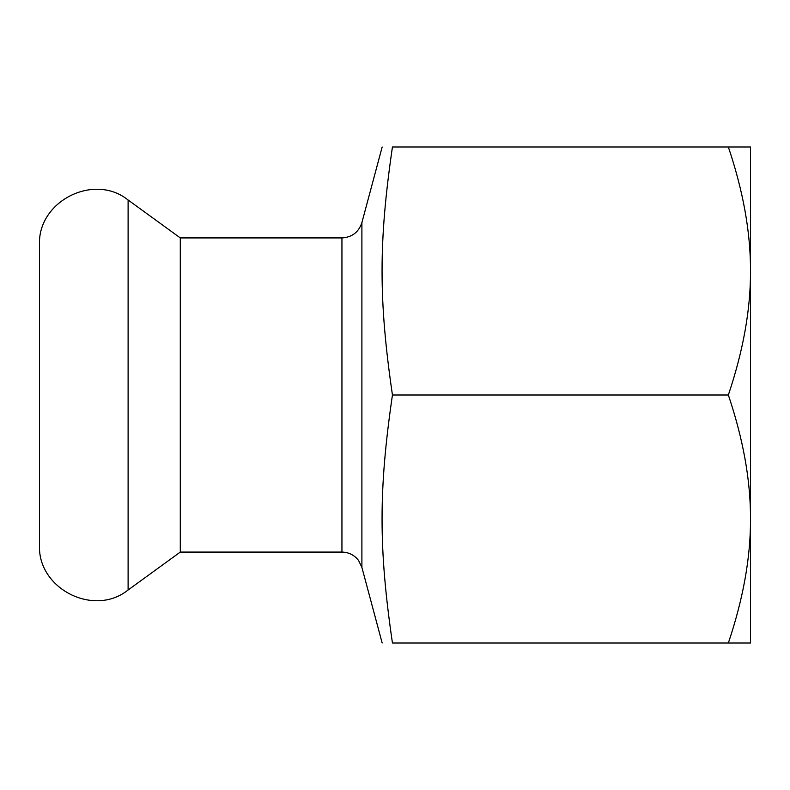<?xml version="1.0" encoding="UTF-8"?>
<svg xmlns="http://www.w3.org/2000/svg" width="790" height="790" viewBox="0 0 790 790"><rect width="100%" height="100%" fill="white"/><g stroke="black" fill="none" stroke-linecap="round" stroke-linejoin="round"><path stroke-width="1.19" d="M728.35 643.02L392.442 643.02C378.598 643.02 378.598 643.02 392.442 643.02C378.598 643.02 378.598 643.02 392.442 643.02C378.598 548.181 378.598 489.84 392.442 395L728.35 395C743.271 439.368 750.658 480.705 750.5 519.01C750.658 557.315 743.271 598.652 728.35 643.02L750.5 643.02L750.5 519.01L750.5 624.742M750.5 519.01L750.5 146.98L728.35 146.98C743.271 191.348 750.658 232.685 750.5 270.99C750.658 309.295 743.271 350.632 728.35 395M392.442 395C378.598 300.161 378.598 241.819 392.442 146.98C378.598 146.98 378.598 146.98 392.442 146.98C378.598 146.98 378.598 146.98 392.442 146.98L728.35 146.98M341.942 552.082C348.815 552.25 354.364 555.054 358.581 560.495L361.899 567.398L361.899 222.602C358.7 232.201 352.044 237.306 341.942 237.918L341.942 552.082L180.288 552.082L180.288 237.918L128.108 200.008C93.951 172.506 37.328 201.341 39.5 245.157L39.5 544.843C37.328 588.659 93.951 617.494 128.108 589.992L128.108 200.008M361.899 567.398L382.163 643.02M361.899 222.602L382.163 146.98M341.942 237.918L180.288 237.918M180.288 552.082L128.108 589.992"/></g></svg>
